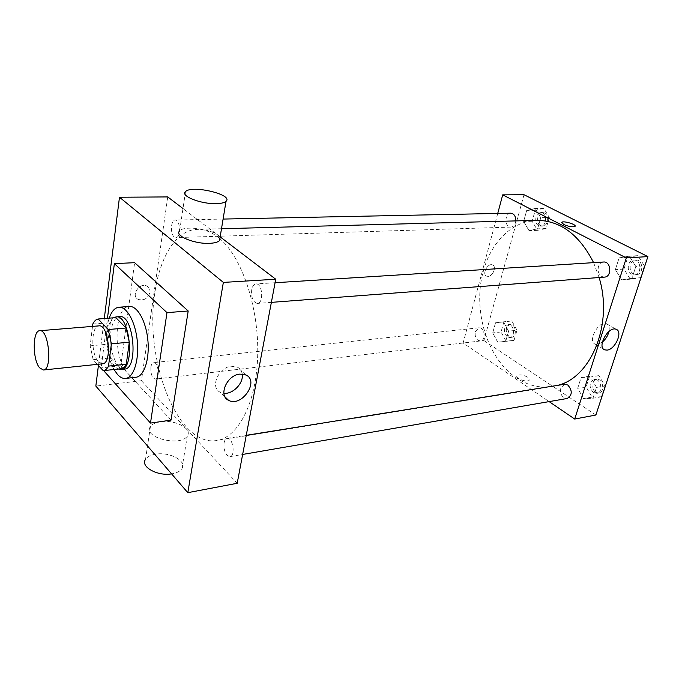 <?xml version="1.0" encoding="UTF-8"?>
<svg xmlns="http://www.w3.org/2000/svg" width="682" height="682" viewBox="0 0 682 682"><rect width="100%" height="100%" fill="white"/><g stroke="black" fill="none" stroke-linecap="round" stroke-linejoin="round"><path stroke-width="0.51" stroke-dasharray="3.41 2.56" d="M102.479 363.813L98.447 361.792C90.723 354.086 91.056 325.698 98.941 325.868M92.505 326.397L90.152 345.825L93.161 359.695L97.313 364.35M92.786 324.061L110.356 322.646L107.603 344.197L90.152 345.825M93.161 359.695L110.629 357.922L120.62 368.783L102.973 370.701M110.629 357.922L107.603 344.197M110.356 322.646C111.865 319.645 113.698 317.974 115.855 317.624M113.553 317.803C110.458 320.097 108.421 324.777 107.449 331.87C105.352 346.584 111.055 366.345 118.353 369.039M124.465 369.09L118.617 366.26C112.283 357.811 109.708 346.243 110.902 331.571C112.257 322.398 115.147 317.411 119.572 316.618M114.005 369.508C106.605 356.754 104.303 332.049 109.214 318.144M135.957 377.248C133.186 377.521 130.467 376.217 127.798 373.352C112.786 358.741 113.766 306.278 129.358 306.474M103.655 370.633L101.192 367.879L107.466 318.281M171.029 420.138L120.799 365.782L134.618 262.689M104.295 318.528L98.404 365.578M149.938 292.339C150.236 289.535 149.273 287.472 147.065 286.167C139.733 281.811 130.398 295.638 138.131 299.381C143.893 300.975 147.832 298.631 149.938 292.339C147.832 298.631 143.893 300.984 138.131 299.389C130.398 295.638 139.733 281.811 147.065 286.167C149.281 287.472 150.236 289.535 149.938 292.339M167.738 196.928L141.438 380.727L95.838 386.072M224.071 442.891C223.67 450.904 225.64 455.482 229.97 456.633C235.793 456.105 232.843 436.983 227.166 438.381C225.631 438.722 224.6 440.222 224.071 442.891M150.884 367.112C150.586 374.034 152.103 378.024 155.419 379.09C160.185 378.953 158.326 361.69 153.646 362.619C152.256 362.884 151.336 364.384 150.884 367.112M174.268 236.986C170.031 234.003 170.764 219.723 175.163 220.047C180.432 219.493 181.165 237.89 175.862 237.592L174.268 236.986M220.15 236.867L182.989 208.547M141.438 380.727L237.2 483.282M251.692 289.765C251.121 297.684 253.005 302.245 257.361 303.43C263.985 303.439 262.519 283.021 255.955 283.934C253.849 284.241 252.434 286.184 251.692 289.765M219.851 238.709C212.281 232.289 204.728 229.178 197.2 229.374C176.365 229.783 159.827 256.816 154.865 292.748C143.868 359.243 177.635 447.656 216.885 440.47C238.376 437.426 256.62 402.295 257.702 355.041C258.913 307.846 242.212 257.984 220.286 239.092M160.44 421.74C155.505 422.499 152.163 424.119 150.415 426.6C142.137 437.426 181.054 447.29 187.32 435.926C192.725 428.714 174.592 419.302 160.44 421.74M185.521 191.608L179.647 230.9C184.583 224.591 217.515 230.132 220.022 237.634M120.799 365.782L101.192 367.879M242.212 374.034C241.701 370.863 240.107 368.578 237.43 367.189L231.411 366.26C218.436 367.095 209.681 387.7 220.26 392.244L223.884 393.258M150.415 426.6L145.522 459.395C147.261 456.795 150.577 455.073 155.462 454.221C169.486 451.518 187.337 461.1 181.924 468.662C180.15 471.313 176.706 473.052 171.591 473.879M557.808 385.33L552.335 386.558C539.658 388.373 527.638 385.441 516.283 377.768C487.008 358.357 472.507 309.901 483.24 271.547C490.767 242.536 512.037 220.849 536.836 220.346M593.596 262.647L599.111 277.523M564.56 384.247L560.749 388.015C559.99 394.384 562.139 397.879 567.194 398.493M515.805 220.908C515.285 224.651 513.665 226.722 510.954 227.097L509.053 226.637C504.049 224.318 505.481 212.955 510.784 213.176M475.371 331.537L478.96 327.786C484.757 326.823 486.343 340.625 480.478 340.974L478.056 340.335C475.55 338.238 474.655 335.305 475.371 331.537M604.508 277.114L601.805 276.517C598.6 274.309 597.492 271.018 598.472 266.645C599.444 263.84 601.149 262.297 603.579 262.016M497.741 213.449L463.138 343.012L549.129 401.613M524.015 194.728L483.922 340.574L463.138 343.012M488.048 276.38C492.924 276.338 496.871 266.415 492.566 264.94C487.818 262.604 481.603 274.36 486.624 276.15L488.048 276.38C492.924 276.338 496.871 266.415 492.566 264.94C487.818 262.604 481.603 274.36 486.624 276.15L488.048 276.38M635.82 266.449L629.324 256.168L619.12 257.881L615.369 269.671L621.703 279.876L631.941 278.375L635.82 266.449L629.324 256.168L619.12 257.881L615.369 269.671L621.703 279.876L631.941 278.375L635.82 266.449L644.405 265.861L637.917 255.656L627.704 257.361L623.945 269.066L630.279 279.194L640.517 277.702L644.405 265.861M508.593 331.154L503.452 321.827L495.516 322.782L492.702 332.91L497.741 342.176L505.694 341.375L508.593 331.154L503.452 321.827L495.516 322.782L492.702 332.91L497.741 342.176L505.694 341.375L508.593 331.154L516.973 330.216L511.824 320.949L503.87 321.913L501.048 331.981L506.087 341.179L514.066 340.378L516.973 330.216M483.922 340.574L595.88 415.023M540.775 217.677L535.251 208.462L526.692 210.448L523.631 221.48L529.027 230.635L537.612 228.82L540.775 217.677L535.251 208.462L526.692 210.448L523.631 221.48L529.027 230.635L537.612 228.82L540.775 217.677L549.3 217.464L543.784 208.317L535.208 210.295L532.131 221.249L537.527 230.345L546.129 228.538L549.3 217.464M596.511 387.402L590.501 377.001L581.107 377.547L577.697 388.288L583.562 398.603L592.982 398.254L596.511 387.402L590.501 377.001L581.107 377.547L577.697 388.288L583.562 398.603L592.982 398.254L596.511 387.402L604.977 385.978L598.975 375.663L589.572 376.217L586.145 386.89L592.01 397.12L601.439 396.762L604.977 385.978M527.715 377.214C523 374.733 519.428 374.256 516.999 375.773C514.791 378.45 527.757 382.969 529.343 380.053L527.715 377.214C523 374.733 519.428 374.256 516.999 375.765C514.791 378.45 527.757 382.96 529.343 380.053L527.715 377.214M575.037 226.381L575.028 226.381C572.65 227.285 568.873 226.654 563.716 224.506L561.67 222.562M602.359 342.108L597.577 344.393L595.198 344.137C587.014 341.469 598.83 320.063 606.503 323.737C608.881 324.879 609.699 327.445 608.966 331.443M593.476 392.619C588.745 387.086 589.001 382.704 594.227 379.49C600.995 378.033 603.723 392.559 596.835 393.386L593.476 392.619M598.975 375.663L590.501 377.001M589.572 376.217L581.107 377.547M586.145 386.89L577.697 388.288M592.01 397.12L583.562 398.603M601.439 396.762L592.982 398.254M595.335 392.303C590.603 386.779 590.859 382.406 596.094 379.192C602.862 377.734 605.59 392.235 598.694 393.062L595.335 392.303M631.882 274.258C626.127 271.649 627.576 260.149 633.689 260.115C641.276 259.262 642.205 274.633 634.592 274.829L631.882 274.258M637.917 255.656L629.324 256.168M627.704 257.361L619.12 257.881M623.945 269.066L615.369 269.671M630.279 279.194L621.703 279.876M640.517 277.702L631.941 278.375M633.766 274.113C628.02 271.513 629.469 260.03 635.581 259.995C643.169 259.143 644.098 274.488 636.477 274.693L633.766 274.113M507.297 336.925C503.154 331.691 503.469 327.599 508.235 324.649C514.083 323.694 515.652 337.181 509.735 337.547L507.297 336.925M511.824 320.949L503.452 321.827M503.87 321.913L495.516 322.782M501.048 331.981L492.702 332.91M506.087 341.179L497.741 342.176M514.066 340.378L505.694 341.375M509.139 336.712C504.995 331.486 505.311 327.394 510.085 324.453C515.933 323.498 517.493 336.968 511.577 337.334L509.139 336.712M538.84 225.716C533.81 223.457 535.285 212.349 540.621 212.571C547.041 212.093 547.169 226.313 540.758 226.168L538.84 225.716M543.784 208.317L535.251 208.462M535.208 210.295L526.692 210.448M532.131 221.249L523.631 221.48M537.527 230.345L529.027 230.635M546.129 228.538L537.612 228.82M540.715 225.657C535.677 223.406 537.16 212.307 542.497 212.528C548.916 212.059 549.053 226.254 542.633 226.109L540.715 225.657M245.955 374.998L237.43 367.189M224.992 396.847L220.26 392.244M181.924 468.662L187.32 435.926M221.497 228.734L197.2 229.374M552.335 386.558L216.885 440.47M229.97 456.633L242.647 454.442M227.166 438.381L246.262 435.321M223.091 219.067L175.163 220.047M510.954 227.097L175.862 237.592M478.96 327.786L153.646 362.619M480.478 340.974L155.419 379.09M275.076 282.732L255.955 283.934M271.368 302.365L257.361 303.43M595.198 344.137L603.741 349.269M606.503 323.737L616.161 329.312M596.094 379.192L594.227 379.49M598.694 393.062L596.835 393.386M635.581 259.995L633.689 260.115M636.477 274.693L634.592 274.829M510.085 324.453L508.235 324.649M511.577 337.334L509.735 337.547M542.497 212.528L540.621 212.571M542.633 226.109L540.758 226.168"/><path stroke-width="1.02" d="M39.641 367.854C32.421 359.806 32.429 330.48 39.727 330.719C48.84 328.877 52.684 370.113 43.392 369.994L39.641 367.854M39.727 330.719L98.941 325.868C108.805 324.01 112.521 363.813 102.479 363.813L43.392 369.994M98.157 319.005L115.855 317.624L126.093 328.016L129.29 342.176L126.289 364.205L108.515 366.098L111.388 343.847L108.216 329.525L98.157 319.005C96.051 319.347 94.261 321.034 92.786 324.061L92.505 326.397M97.313 364.35L103.246 370.676C105.275 370.437 107.031 368.902 108.515 366.098M126.289 364.205C124.763 366.993 122.965 368.51 120.902 368.757L103.246 370.676M118.353 369.039L120.978 369.465C135.3 369.431 130.151 314.274 116.076 316.891L113.553 317.803M116.076 316.891L119.572 316.618C133.706 314.001 138.838 369.039 124.465 369.09L120.978 369.465M129.29 342.176L111.388 343.847M126.093 328.016L108.216 329.525M109.214 318.144C111.575 311.342 114.823 307.701 118.949 307.224C126.878 306.44 135.59 322.236 137.321 341.426C139.162 360.599 133.527 377.743 125.59 378.433C122.854 378.706 120.16 377.393 117.517 374.503L114.005 369.508M118.949 307.224L129.358 306.474C137.389 305.681 146.17 321.375 147.892 340.437C149.716 359.491 143.996 376.541 135.957 377.248L125.59 378.433M107.466 318.281L114.371 263.619L166.979 312.629L150.5 423.087L103.655 370.633M114.371 263.619L134.618 262.689L188.198 310.983L171.029 420.138L150.5 423.087M188.198 310.983L166.979 312.629M98.404 365.578L95.838 386.072L187.806 492.677L223.346 282.408L119.478 197.226L104.295 318.528M182.989 208.547L167.738 196.928L119.478 197.226M187.806 492.677L237.2 483.282L275.741 279.228L220.15 236.867M220.286 239.092L219.851 238.709M239.902 374.103L245.955 374.998C259.782 381.085 241.522 407.674 228.581 400.325C217.959 395.824 226.859 375.015 239.902 374.103M275.741 279.228L223.346 282.408M220.022 237.634L219.544 240.567C217.916 242.187 214.574 243.107 209.519 243.329C194.361 244.182 174.072 235.622 179.647 230.9M223.884 393.258C232.963 394.46 243.909 382.943 242.212 374.034M171.591 473.879C157.406 476.403 140.125 466.641 145.522 459.395M215.921 203.645C221.028 203.551 224.395 202.784 226.015 201.335C233.909 194.728 191.821 184.643 185.521 191.608C179.946 195.811 200.602 204.097 215.921 203.645M221.497 228.734L536.836 220.346C560.382 220.55 579.299 234.651 593.596 262.647M599.111 277.523C613.391 323.805 591.209 377.436 557.808 385.33M242.647 454.442L567.194 398.493C572.36 395.168 572.573 390.675 567.816 385.023L564.56 384.247L246.262 435.321M223.091 219.067L510.784 213.176C514.092 213.662 515.771 216.237 515.805 220.908M275.076 282.732L603.579 262.016C611.14 261.146 612.112 276.926 604.508 277.114L271.368 302.365M549.129 401.613L574.713 419.046L626.332 257.915L502.702 194.864L497.741 213.449M574.713 419.046L595.88 415.023L647.9 256.603L524.015 194.728L502.702 194.864M647.9 256.603L626.332 257.915M607.091 350.113L604.729 349.866C596.562 347.232 608.506 325.664 616.161 329.312C623.178 331.486 615.266 349.508 607.091 350.113M563.716 224.506L561.78 222.366C563.136 220.414 576.998 224.6 575.037 226.381C572.65 227.277 568.873 226.654 563.716 224.506M561.67 222.562L561.78 222.366C563.136 220.414 576.998 224.6 575.028 226.381M608.966 331.443C607.926 335.689 605.727 339.244 602.359 342.108M228.581 400.325L224.992 396.847M226.015 201.335L219.544 240.567M603.741 349.269L604.729 349.866"/></g></svg>
